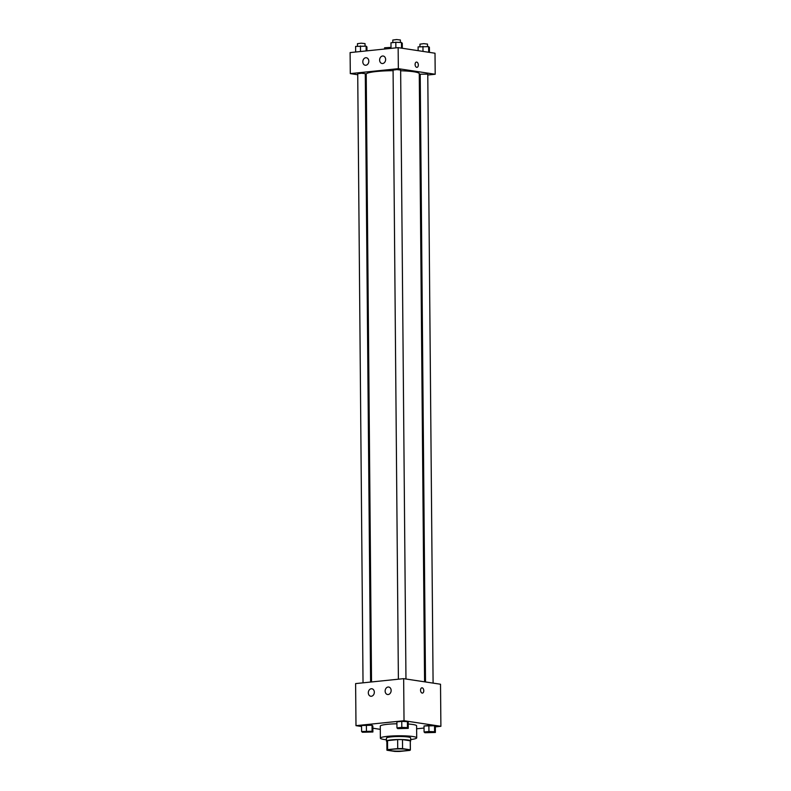 <?xml version="1.0" encoding="UTF-8"?>
<svg xmlns="http://www.w3.org/2000/svg" width="791" height="791" viewBox="0 0 791 791"><rect width="100%" height="100%" fill="white"/><g stroke="black" fill="none" stroke-linecap="round" stroke-linejoin="round"><path stroke-width="1.19" d="M391.436 750.768A9.087 1.117 -0.5 0 1 389.567 750.105A9.087 1.117 -0.5 0 1 398.634 748.909A9.087 1.117 -0.5 0 1 407.731 749.947A9.087 1.117 -0.5 0 1 401.571 751.055A9.087 1.117 -0.5 0 1 391.436 750.768M399.584 751.45L409.689 750.412A11.727 1.444 -0.5 0 0 410.371 749.917A11.727 1.444 -0.5 0 0 410.331 749.809L402.57 748.632A11.727 1.444 -0.5 0 0 397.715 748.593L387.6 749.641A11.727 1.444 -0.5 0 0 386.928 750.125A11.727 1.444 -0.5 0 0 386.957 750.234L394.719 751.41A11.727 1.444 -0.5 0 0 399.584 751.45M397.715 748.593L397.636 739.585L387.521 740.623L387.6 749.641M386.878 741.226A11.727 1.444 -0.5 0 1 386.848 741.108A11.727 1.444 -0.5 0 1 387.521 740.623M397.636 739.585A11.727 1.444 -0.5 0 1 402.5 739.615L402.57 748.632M410.371 749.917L410.292 740.91A11.727 1.444 -0.5 0 0 410.252 740.791L402.5 739.615M410.292 741.276A12.112 1.483 179.5 0 0 410.677 740.9A12.112 1.483 179.5 0 0 403.914 739.625A12.112 1.483 179.5 0 0 391.199 739.892A12.112 1.483 179.5 0 0 386.453 741.118A12.112 1.483 179.5 0 0 386.848 741.483M386.453 741.118L386.433 738.112A12.112 1.483 -0.5 0 1 391.169 736.886A12.112 1.483 -0.5 0 1 403.894 736.629A12.112 1.483 -0.5 0 1 410.658 737.894L410.677 740.9M410.252 740.791L410.331 749.809M386.443 739.773A18.163 2.235 -0.5 0 1 384.129 739.486A18.163 2.235 -0.5 0 1 380.372 738.161A18.163 2.235 -0.5 0 1 398.526 735.778A18.163 2.235 -0.5 0 1 416.709 737.845A18.163 2.235 -0.5 0 1 410.667 739.565M380.372 738.161L380.273 726.148A18.163 2.235 -0.5 0 1 396.914 723.775M408.215 724.022A18.163 2.235 -0.5 0 1 416.6 725.822L416.709 737.845M435.337 726.88L440.894 726.306L404.023 720.73L355.99 725.663L361.546 726.504M372.868 728.214L380.303 729.342M416.63 728.798L424.045 728.036M372.897 732.001L372.848 725.99L372.047 725.248L361.536 725.505L361.596 731.517L362.387 732.258L372.897 732.001L372.096 731.26L361.596 731.517M397.754 728.62L408.255 728.363L408.205 722.351L407.405 721.619L401.749 721.372L396.894 721.876L396.953 727.888L397.744 728.62M435.386 732.466L435.337 726.464L434.536 725.723L424.025 725.98L424.085 731.991L424.876 732.733L435.386 732.466L434.585 731.734L428.94 731.497L424.085 731.991M422.434 693.094A2.65 1.602 84.1 0 0 423.778 690.711A2.65 1.602 -95.9 0 1 422.443 693.094A2.65 1.602 -95.9 0 1 420.575 690.622A2.65 1.602 -95.9 0 1 421.9 687.824A2.65 1.602 -95.9 0 1 423.778 690.711A2.65 1.602 84.1 0 0 421.9 687.824M404.023 720.73L403.657 678.658L440.518 684.235L440.894 726.306M403.657 678.658L355.614 683.592L355.99 725.663M388.104 687.023A3.787 2.986 98.6 0 1 388.707 687.033A3.787 2.986 98.6 0 1 391.09 691.225A3.787 2.986 98.6 0 1 387.57 694.518A3.787 2.986 98.6 0 1 385.148 690.711A3.787 2.986 98.6 0 1 388.104 687.023M371.286 688.753A3.787 2.986 98.6 0 1 371.889 688.763A3.787 2.986 98.6 0 1 374.272 692.956A3.787 2.986 98.6 0 1 370.752 696.248A3.787 2.986 98.6 0 1 368.329 692.441A3.787 2.986 98.6 0 1 371.286 688.753M371.533 681.961L366.223 74.166A26.528 3.253 -0.5 0 1 393.078 70.676M400.651 70.755A26.528 3.253 -0.5 0 1 419.27 73.701L424.579 681.822M398.387 679.202L393.078 70.092L396.855 69.598L400.642 70.033L405.961 679.004M363.029 682.831L357.72 73.731L361.497 73.237L365.284 73.662L370.593 682.06M425.509 681.971L420.209 74.206L427.773 74.136L433.092 683.117M350.294 73.612L398.338 68.679L398.15 47.638L350.106 52.582L350.294 73.612L357.73 74.74M365.304 75.887L366.243 76.025M419.289 75.887L420.219 75.798M427.783 75.016L435.198 74.255L398.338 68.679M385.632 59.454A3.787 2.986 98.6 0 1 382.063 63.507A3.787 2.986 98.6 0 1 379.64 59.691A3.787 2.986 98.6 0 1 382.597 56.003A3.787 2.986 98.6 0 1 383.2 56.023A3.787 2.986 98.6 0 1 385.632 59.454M362.812 61.797A3.787 2.986 98.6 0 1 365.788 57.733A3.787 2.986 98.6 0 1 366.381 57.753A3.787 2.986 98.6 0 1 368.764 61.935A3.787 2.986 98.6 0 1 365.254 65.238A3.787 2.986 98.6 0 1 362.812 61.797M435.198 74.255L435.01 53.224L398.15 47.638M416.728 67.344A2.65 1.602 -95.9 0 1 415.107 64.674A2.65 1.602 -95.9 0 1 416.442 62.074A2.65 1.602 -95.9 0 1 418.301 64.546A2.65 1.602 -95.9 0 1 416.976 67.344A2.65 1.602 -95.9 0 1 416.728 67.344M416.976 67.344A2.65 1.602 84.1 0 0 418.301 64.546A2.65 1.602 84.1 0 0 416.432 62.074M384.594 49.032L384.584 47.786L391.011 47.401M429.454 52.374L429.404 47.361L428.613 46.629L418.103 46.887L418.132 50.664M428.613 46.629L428.663 52.255M422.958 46.392L422.997 51.405M419.972 46.699L419.942 44.158L423.729 43.653L427.516 44.088L427.536 46.58M366.955 50.851L366.915 46.896L366.124 46.155L355.614 46.412L355.663 52.008M366.124 46.155L366.164 50.931M360.469 45.918L360.518 51.514M357.473 46.224L357.453 43.683L361.24 43.189L365.027 43.614L365.046 46.105M402.322 48.271L402.273 43.258L401.482 42.516L395.826 42.279L390.972 42.783L391.021 48.37M401.482 42.516L401.531 48.152M395.826 42.279L395.876 47.875M392.84 42.585L392.811 40.044L396.598 39.55L400.384 39.985L400.404 42.477M425.954 732.268L433.517 732.219M435.337 726.464L434.536 725.723L434.585 731.734M434.536 725.723L428.88 725.485L428.94 731.497M428.88 725.485L424.025 725.98M363.465 731.794L371.028 731.744M372.848 725.99L372.047 725.248L372.096 731.26M372.047 725.248L366.391 725.011L366.451 731.022M366.391 725.011L361.536 725.505M408.255 728.363L407.454 727.621L401.808 727.384L396.953 727.888M398.822 728.155L406.386 728.086M408.205 722.351L407.405 721.619L407.454 727.621M407.405 721.619L401.749 721.372L401.808 727.384M401.749 721.372L396.894 721.876M386.848 741.108L386.928 750.125"/></g></svg>
